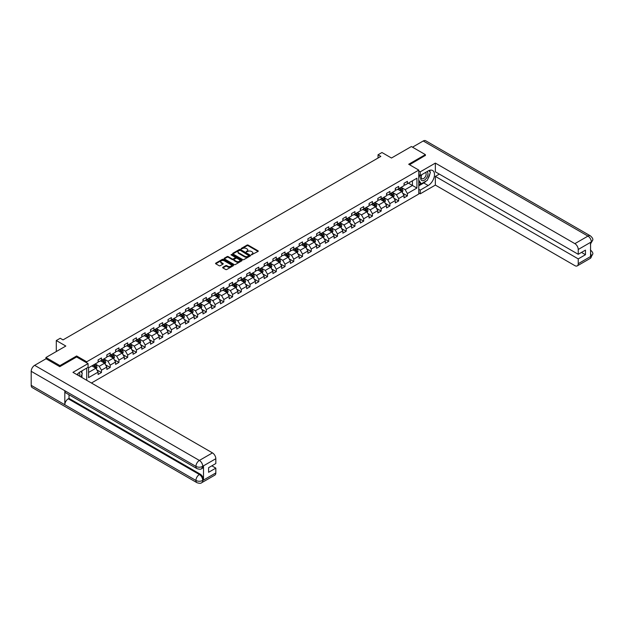 <?xml version="1.0" encoding="UTF-8"?>
<svg xmlns="http://www.w3.org/2000/svg" width="624" height="624" viewBox="0 0 624 624"><rect width="100%" height="100%" fill="white"/><g stroke="black" fill="none" stroke-linecap="round" stroke-linejoin="round"><path stroke-width="0.94" d="M251.425 254.818L258.032 251.449A0.78 0.452 0 0 0 258.032 250.809L248.134 245.092A0.78 0.452 0 0 0 247.034 245.092L241.192 248.469L241.192 248.914L242.72 248.477A2.488 1.435 0 0 1 246.238 248.477L247.065 248.953A2.488 1.435 0 0 1 247.79 249.967A2.488 1.435 0 0 1 247.065 250.988L246.308 251.87L247.829 251.433A2.488 1.435 0 0 1 251.355 251.433L252.174 251.909A2.488 1.435 0 0 1 252.907 252.923A2.488 1.435 0 0 1 252.174 253.937L251.425 254.374M222.893 267.259A0.78 0.452 0 0 0 222.893 267.891L225.67 269.498A0.78 0.452 0 0 0 226.769 269.498L233.259 265.754A0.78 0.452 0 0 0 233.259 265.114L223.361 259.397A0.78 0.452 0 0 0 222.261 259.397L215.771 263.149A0.78 0.452 0 0 0 215.771 263.78L219.125 265.723A0.78 0.452 0 0 0 220.225 265.723L223.002 264.116A0.78 0.452 0 0 0 223.002 263.484L221.341 262.517A2.083 1.201 0 0 1 220.724 261.674A2.083 1.201 0 0 1 222.011 260.559A2.083 1.201 0 0 1 224.281 260.824L230.794 264.584A2.083 1.201 0 0 1 231.403 265.434A2.083 1.201 0 0 1 230.123 266.542A2.083 1.201 0 0 1 227.854 266.284L226.769 265.652A0.78 0.452 0 0 0 225.67 265.652L222.893 267.259L222.893 267.891L225.67 266.3L225.67 265.652M425.389 155.594L425.389 154.627L411.38 146.539L391.482 158.02L381.958 152.521L378.035 154.783L380.843 156.406L63.024 339.893L60.224 338.27L56.3 340.54L56.3 351.538M76.643 357.006L76.643 355.969L59.943 365.609L45.934 357.521L65.824 346.039L56.3 340.54M76.643 355.969L86.728 361.787L418.774 170.087L418.774 194.025L91.432 383.011M425.389 154.627L408.689 164.26L418.774 170.087M242.775 259.623A0.78 0.452 0 0 0 243.875 259.623L250.364 255.879A0.78 0.452 0 0 0 250.364 255.239L240.466 249.522A0.78 0.452 0 0 0 239.366 249.522L232.869 253.274A0.78 0.452 0 0 0 232.869 253.906L242.775 259.623M231.192 254.935L241.8 260.816L235.318 264.56A0.78 0.452 0 0 1 234.218 264.56L224.32 258.843L227.097 257.252L227.097 256.604L224.32 258.211A0.78 0.452 0 0 0 224.32 258.843L224.32 258.211M227.097 257.252A0.78 0.452 0 0 1 228.197 257.252L228.197 256.604A0.78 0.452 0 0 0 227.097 256.604M228.197 256.604L232.214 258.921A0.78 0.452 0 0 0 233.314 258.921L235.154 257.86A0.78 0.452 0 0 0 235.154 257.228L230.974 254.81L231.746 254.366L241.808 260.177A0.78 0.452 0 0 1 241.808 260.816L241.808 260.177M45.934 358.816L45.934 357.521M59.943 365.609L59.943 366.577M86.728 380.297L86.728 368.098M86.728 362.825L86.728 361.787M96.782 369.829L101.462 372.528L101.462 370.172L106.844 367.068L106.844 369.424L110.206 367.481L110.206 365.126L115.58 362.021L115.58 364.377L118.942 362.435L118.942 360.079L124.324 356.975L124.324 359.33L127.686 357.388L127.686 355.033L133.068 351.928L133.068 354.284L136.43 352.342L136.43 349.986L141.804 346.882L141.804 349.237L145.166 347.295L145.166 344.939L150.548 341.835L150.548 344.191L153.91 342.248L153.91 339.893L159.292 336.788L159.292 339.144L162.653 337.202L162.653 334.846L168.028 331.742L168.028 334.097L171.389 332.155L171.389 329.8L176.771 326.695L176.771 329.051L180.133 327.109L180.133 324.753L185.515 321.649L185.515 324.004L188.877 322.07L188.877 319.706L194.251 316.602L194.251 318.958L197.613 317.023L197.613 314.66L202.995 311.555L202.995 313.911L206.357 311.977L206.357 309.613L211.739 306.509L211.739 308.864L215.101 306.93L215.101 304.567L220.475 301.462L220.475 303.818L223.837 301.883L223.837 299.52L229.219 296.416L229.219 298.771L232.58 296.837L232.58 294.473L237.955 291.369L237.955 293.725L241.316 291.79L241.316 289.427L246.698 286.322L246.698 288.678L250.06 286.744L250.06 284.38L255.442 281.276L255.442 283.631L258.804 281.697L258.804 279.334L264.178 276.229L264.178 278.585L267.54 276.65L267.54 274.287L272.922 271.183L272.922 273.538L276.284 271.604L276.284 269.24L281.666 266.136L281.666 268.492L285.028 266.557L285.028 264.194L290.402 261.089L290.402 263.445L293.764 261.511L293.764 259.147L299.146 256.043L299.146 258.398L302.507 256.464L302.507 254.101L307.889 250.996L307.889 253.352L311.251 251.417L311.251 249.054L316.625 245.95L316.625 248.305L319.987 246.371L319.987 244.007L325.369 240.903L325.369 243.259L328.731 241.324L328.731 238.961L334.105 235.856L334.105 238.212L337.467 236.278L337.467 233.914L342.849 230.81L342.849 233.165L346.211 231.231L346.211 228.868L351.593 225.763L351.593 228.119L354.955 226.184L354.955 223.821L360.329 220.717L360.329 223.072L363.691 221.138L363.691 218.774L369.073 215.67L369.073 218.026L372.434 216.091L372.434 213.728L377.816 210.623L377.816 212.979L381.178 211.045L381.178 208.681L386.552 205.577L386.552 207.932L389.914 205.998L389.914 203.635L395.296 200.53L395.296 202.886L398.658 200.951L398.658 198.588L404.04 195.484L404.04 197.839L407.402 195.905L407.402 193.541L416.926 188.042L416.926 178.207L412.441 180.796L412.441 185.453L416.926 188.042M101.462 372.528L98.101 374.47L98.101 372.115L88.577 377.614L88.577 367.778L98.101 362.279L98.101 359.915L101.462 357.973L101.462 360.337L106.844 357.232L106.844 354.869L110.206 352.927L110.206 355.29L115.58 352.186L115.58 349.822L118.942 347.88L118.942 350.243L124.324 347.139L124.324 344.776L127.686 342.833L127.686 345.197L133.068 342.092L133.068 339.729L136.43 337.787L136.43 340.15L141.804 337.046L141.804 334.682L145.166 332.74L145.166 335.104L150.548 331.999L150.548 329.636L153.91 327.694L153.91 330.057L159.292 326.953L159.292 324.589L162.653 322.647L162.653 325.01L168.028 321.906L168.028 319.543L171.389 317.6L171.389 319.964L176.771 316.859L176.771 314.496L180.133 312.554L180.133 314.917L185.515 311.813L185.515 309.449L188.877 307.507L188.877 309.871L194.251 306.766L194.251 304.403L197.613 302.461L197.613 304.824L202.995 301.72L202.995 299.356L206.357 297.414L206.357 299.777L211.739 296.673L211.739 294.31L215.101 292.367L215.101 294.731L220.475 291.626L220.475 289.263L223.837 287.321L223.837 289.684L229.219 286.58L229.219 284.216L232.58 282.274L232.58 284.638L237.955 281.533L237.955 279.17L241.316 277.228L241.316 279.591L246.698 276.487L246.698 274.123L250.06 272.181L250.06 274.544L255.442 271.44L255.442 269.077L258.804 267.134L258.804 269.498L264.178 266.393L264.178 264.03L267.54 262.088L267.54 264.451L272.922 261.347L272.922 258.983L276.284 257.041L276.284 259.405L281.666 256.3L281.666 253.937L285.028 251.995L285.028 254.358L290.402 251.254L290.402 248.89L293.764 246.948L293.764 249.311L299.146 246.207L299.146 243.844L302.507 241.901L302.507 244.265L307.889 241.16L307.889 238.797L311.251 236.855L311.251 239.218L316.625 236.114L316.625 233.75L319.987 231.808L319.987 234.172L325.369 231.067L325.369 228.704L328.731 226.762L328.731 229.125L334.105 226.021L334.105 223.657L337.467 221.715L337.467 224.078L342.849 220.974L342.849 218.611L346.211 216.668L346.211 219.032L351.593 215.927L351.593 213.564L354.955 211.622L354.955 213.985L360.329 210.881L360.329 208.517L363.691 206.575L363.691 208.939L369.073 205.834L369.073 203.471L372.434 201.529L372.434 203.892L377.816 200.788L377.816 198.424L381.178 196.482L381.178 198.845L386.552 195.741L386.552 193.378L389.914 191.435L389.914 193.799L395.296 190.694L395.296 188.331L398.658 186.389L398.658 188.752L404.04 185.648L404.04 183.284L407.402 181.342L407.402 183.706L416.926 178.207M100.565 360.851L104.598 363.184L99.224 366.288L95.191 363.956M98.101 360.984L99.224 361.631L101.462 360.337M99.224 366.288L101.462 370.172M104.598 363.184L106.844 367.068M109.309 355.805L113.342 358.137L107.968 361.241L103.927 358.909M106.844 355.937L107.968 356.585L110.206 355.29M107.968 361.241L110.206 365.126M113.342 358.137L115.58 362.021M118.053 350.758L122.086 353.09L116.704 356.195L112.671 353.863M115.58 350.891L116.704 351.538L118.942 350.243M116.704 356.195L118.942 360.079M122.086 353.09L124.324 356.975M126.789 345.712L130.822 348.044L125.447 351.148L121.415 348.816M124.324 345.844L125.447 346.492L127.686 345.197M125.447 351.148L127.686 355.033M130.822 348.044L133.068 351.928M135.533 340.665L139.565 342.997L134.183 346.102L130.151 343.769M133.068 340.798L134.183 341.445L136.43 340.15M134.183 346.102L136.43 349.986M139.565 342.997L141.804 346.882M144.269 335.618L148.309 337.951L142.927 341.055L138.895 338.723M141.804 335.751L142.927 336.398L145.166 335.104M142.927 341.055L145.166 344.939M148.309 337.951L150.548 341.835M153.013 330.572L157.045 332.904L151.671 336.008L147.631 333.676M150.548 330.704L151.671 331.352L153.91 330.057M151.671 336.008L153.91 339.893M157.045 332.904L159.292 336.788M161.756 325.525L165.789 327.857L160.407 330.962L156.374 328.63M159.292 325.658L160.407 326.305L162.653 325.01M160.407 330.962L162.653 334.846M165.789 327.857L168.028 331.742M170.492 320.479L174.533 322.811L169.151 325.915L165.118 323.583M168.028 320.611L169.151 321.259L171.389 319.964M169.151 325.915L171.389 329.8M174.533 322.811L176.771 326.695M179.236 315.432L183.269 317.764L177.895 320.869L173.854 318.536M176.771 315.565L177.895 316.212L180.133 314.917M177.895 320.869L180.133 324.753M183.269 317.764L185.515 321.649M187.98 310.385L192.013 312.718L186.631 315.822L182.598 313.49M185.515 310.518L186.631 311.165L188.877 309.871M186.631 315.822L188.877 319.706M192.013 312.718L194.251 316.602M196.716 305.339L200.756 307.671L195.374 310.775L191.342 308.443M194.251 305.471L195.374 306.119L197.613 304.824M195.374 310.775L197.613 314.66M200.756 307.671L202.995 311.555M205.46 300.292L209.492 302.624L204.118 305.729L200.078 303.397M202.995 300.425L204.118 301.072L206.357 299.777M204.118 305.729L206.357 309.613M209.492 302.624L211.739 306.509M214.204 295.246L218.236 297.578L212.854 300.682L208.822 298.35M211.739 295.378L212.854 296.026L215.101 294.731M212.854 300.682L215.101 304.567M218.236 297.578L220.475 301.462M222.94 290.199L226.972 292.531L221.598 295.636L217.565 293.303M220.475 290.332L221.598 290.979L223.837 289.684M221.598 295.636L223.837 299.52M226.972 292.531L229.219 296.416M231.683 285.152L235.716 287.485L230.334 290.589L226.301 288.257M229.219 285.285L230.334 285.932L232.58 284.638M230.334 290.589L232.58 294.473M235.716 287.485L237.955 291.369M240.419 280.106L244.46 282.438L239.078 285.542L235.045 283.21M237.955 280.238L239.078 280.886L241.316 279.591M239.078 285.542L241.316 289.427M244.46 282.438L246.698 286.322M249.163 275.059L253.196 277.391L247.822 280.496L243.789 278.164M246.698 275.192L247.822 275.839L250.06 274.544M247.822 280.496L250.06 284.38M253.196 277.391L255.442 281.276M257.907 270.013L261.94 272.345L256.558 275.449L252.525 273.117M255.442 270.145L256.558 270.793L258.804 269.498M256.558 275.449L258.804 279.334M261.94 272.345L264.178 276.229M266.643 264.966L270.683 267.298L265.301 270.403L261.269 268.07M264.178 265.099L265.301 265.746L267.54 264.451M265.301 270.403L267.54 274.287M270.683 267.298L272.922 271.183M275.387 259.919L279.419 262.252L274.045 265.356L270.005 263.024M272.922 260.052L274.045 260.699L276.284 259.405M274.045 265.356L276.284 269.24M279.419 262.252L281.666 266.136M284.131 254.873L288.163 257.205L282.781 260.309L278.749 257.977M281.666 255.005L282.781 255.653L285.028 254.358M282.781 260.309L285.028 264.194M288.163 257.205L290.402 261.089M292.867 249.826L296.907 252.158L291.525 255.263L287.492 252.931M290.402 249.959L291.525 250.606L293.764 249.311M291.525 255.263L293.764 259.147M296.907 252.158L299.146 256.043M301.61 244.78L305.643 247.112L300.269 250.216L296.228 247.884M299.146 244.912L300.269 245.56L302.507 244.265M300.269 250.216L302.507 254.101M305.643 247.112L307.889 250.996M310.354 239.733L314.387 242.065L309.005 245.17L304.972 242.837M307.889 239.866L309.005 240.513L311.251 239.218M309.005 245.17L311.251 249.054M314.387 242.065L316.625 245.95M319.09 234.686L323.123 237.019L317.749 240.123L313.716 237.799M316.625 234.819L317.749 235.466L319.987 234.172M317.749 240.123L319.987 244.007M323.123 237.019L325.369 240.903M327.834 229.64L331.867 231.972L326.485 235.076L322.452 232.752M325.369 229.772L326.485 230.42L328.731 229.125M326.485 235.076L328.731 238.961M331.867 231.972L334.105 235.856M336.578 224.593L340.61 226.925L335.228 230.03L331.196 227.705M334.105 224.726L335.228 225.373L337.467 224.078M335.228 230.03L337.467 233.914M340.61 226.925L342.849 230.81M345.314 219.547L349.346 221.879L343.972 224.983L339.94 222.659M342.849 219.679L343.972 220.327L346.211 219.032M343.972 224.983L346.211 228.868M349.346 221.879L351.593 225.763M354.058 214.5L358.09 216.832L352.708 219.937L348.676 217.612M351.593 214.633L352.708 215.28L354.955 213.985M352.708 219.937L354.955 223.821M358.09 216.832L360.329 220.717M362.794 209.453L366.834 211.786L361.452 214.89L357.419 212.566M360.329 209.586L361.452 210.233L363.691 208.939M361.452 214.89L363.691 218.774M366.834 211.786L369.073 215.67M371.537 204.407L375.57 206.739L370.196 209.843L366.155 207.519M369.073 204.539L370.196 205.187L372.434 203.892M370.196 209.843L372.434 213.728M375.57 206.739L377.816 210.623M380.281 199.36L384.314 201.692L378.932 204.797L374.899 202.472M377.816 199.493L378.932 200.14L381.178 198.845M378.932 204.797L381.178 208.681M384.314 201.692L386.552 205.577M389.017 194.314L393.058 196.646L387.676 199.75L383.643 197.426M386.552 194.446L387.676 195.094L389.914 193.799M387.676 199.75L389.914 203.635M393.058 196.646L395.296 200.53M397.761 189.267L401.794 191.599L396.419 194.704L392.379 192.379M395.296 189.4L396.419 190.047L398.658 188.752M396.419 194.704L398.658 198.588M401.794 191.599L404.04 195.484M408.408 183.121L412.441 185.453L405.155 189.657L401.123 187.333M404.04 184.353L405.155 185L407.402 183.706M405.155 189.657L407.402 193.541M378.035 154.783L378.035 158.02M88.577 372.434L95.862 368.23L91.829 365.898M95.862 368.23L98.101 372.115M402.722 193.198L407.402 195.905M393.978 198.245L398.658 200.951M385.234 203.291L389.914 205.998M376.498 208.338L381.178 211.045M367.754 213.385L372.434 216.091M359.018 218.431L363.691 221.138M350.275 223.478L354.955 226.184M341.531 228.524L346.211 231.231M332.795 233.571L337.467 236.278M324.051 238.618L328.731 241.324M315.307 243.664L319.987 246.371M306.571 248.711L311.251 251.417M297.827 253.757L302.507 256.464M289.084 258.804L293.764 261.511M280.348 263.851L285.028 266.557M271.604 268.897L276.284 271.604M262.868 273.944L267.54 276.65M254.124 278.99L258.804 281.697M245.38 284.037L250.06 286.744M236.644 289.084L241.316 291.79M227.9 294.13L232.58 296.837M219.157 299.177L223.837 301.883M210.421 304.223L215.101 306.93M201.677 309.27L206.357 311.977M192.933 314.317L197.613 317.023M184.197 319.363L188.877 322.07M175.453 324.41L180.133 327.109M166.717 329.456L171.389 332.155M157.973 334.503L162.653 337.202M149.23 339.55L153.91 342.248M140.494 344.596L145.166 347.295M131.75 349.643L136.43 352.342M123.006 354.689L127.686 357.388M114.27 359.736L118.942 362.435M105.526 364.783L110.206 367.481M251.636 254.896L252.174 254.584A2.488 1.435 0 0 0 252.907 253.57L252.907 252.923M247.79 249.967L247.79 250.614A2.488 1.435 0 0 1 247.065 251.636L246.527 251.94M258.032 250.809L258.032 251.449L248.134 245.739A0.78 0.452 0 0 0 247.034 245.739L241.41 248.992M250.349 255.879L240.466 250.169A0.78 0.452 0 0 0 239.366 250.169L232.885 253.913M248.984 255.778L240.295 250.318L238.727 250.778A2.488 1.435 0 0 0 238.001 251.792A2.488 1.435 0 0 0 238.727 252.814L244.67 256.238A2.488 1.435 0 0 0 248.188 256.238L248.984 255.778L248.984 256.425L248.984 255.98M238.001 251.792L238.001 252.439A2.488 1.435 0 0 0 238.727 253.461L238.727 252.814M248.984 256.425L248.188 256.885A2.488 1.435 0 0 1 244.67 256.885L238.727 253.461M228.197 257.252L232.214 259.568A0.78 0.452 0 0 0 233.314 259.568L235.154 258.508A0.78 0.452 0 0 0 235.381 258.188L235.381 257.54M236.379 261.331A2.083 1.201 0 0 0 238.649 261.589A2.083 1.201 0 0 0 239.928 260.481A2.083 1.201 0 0 0 239.32 259.631L237.026 258.305A0.78 0.452 0 0 0 235.927 258.305L234.086 259.366A0.78 0.452 0 0 0 234.086 260.005L236.379 261.331L236.379 261.979A2.083 1.201 0 0 0 238.649 262.236A2.083 1.201 0 0 0 239.928 261.128L239.928 260.481M233.852 259.685L233.852 260.333A0.78 0.452 0 0 0 234.086 260.653L234.086 260.005M236.379 261.979L234.086 260.653M231.403 265.434L231.403 266.081A2.083 1.201 0 0 1 230.123 267.189A2.083 1.201 0 0 1 227.854 266.932L226.769 266.3A0.78 0.452 0 0 0 225.67 266.3M220.724 261.674L220.724 262.314A2.083 1.201 0 0 0 221.341 263.164L221.341 262.517M223.002 263.484L223.002 264.116L221.341 263.164M233.259 265.114L233.259 265.754L223.361 260.044A0.78 0.452 0 0 0 222.261 260.044L215.779 263.788L215.771 263.149M402.238 192.364L402.901 190.687A2.098 1.209 -120 0 0 402.238 188.9L401.076 187.356M399.064 190.024L398.276 188.971M399.344 188.354L400.499 189.899A2.098 1.209 60 0 1 401.099 191.162L401.77 190.78A2.098 1.209 -120 0 0 401.17 189.517L400.015 187.972M399.485 188.276L400.772 189.985A1.069 0.616 60 0 1 400.967 190.312L401.77 190.78M421.613 174.751A5.148 2.972 120 0 0 422.503 180.703A5.148 2.972 120 0 0 427.151 177.021A5.148 2.972 120 0 0 427.027 171.631M421.902 174.587A3.526 2.036 120 0 0 421.894 178.675A3.526 2.036 120 0 0 422.409 178.838A3.526 2.036 120 0 0 425.638 176.233A3.526 2.036 120 0 0 425.42 172.567A3.526 2.036 120 0 0 425.412 172.567M428.992 170.555L430.373 172.513L427.346 180.313L421.294 183.799L418.774 182.107M421.294 183.799L418.774 180.211M418.774 178.207L419.882 175.352M79.716 376.249A5.148 2.972 120 0 0 79.037 372.645M78.078 375.297A3.526 2.036 120 0 0 77.711 373.854M80.894 371.467L82.298 373.472L80.948 376.958M426.231 180.952A8.915 5.148 120 0 1 423.758 182.965L428.189 185.515A8.915 5.148 120 0 0 434.008 177.661A8.915 5.148 120 0 0 432.643 170.516A8.915 5.148 120 0 0 428.189 170.96L420.233 175.555L420.233 171.834L435.357 163.098L574.876 243.649L587.964 236.098L423.228 140.985L412.495 147.186M428.189 185.515L420.233 190.109L420.233 193.83L435.357 185.094L435.357 176.397L578.237 258.89L578.237 263.71L591.404 256.035L590.569 256.425L590.569 242.518L591.326 241.917L578.237 249.475A4.758 2.746 -120 0 0 574.876 243.649M439.335 174.096L435.357 176.397M581.49 252.416L585.468 254.717L585.468 250.123L578.237 254.296L435.357 171.803L435.357 163.098M418.774 174.712L420.233 175.555M418.774 170.992L420.233 171.834M418.774 192.988L420.233 193.83M418.774 189.267L420.233 190.109M435.357 185.094L574.876 265.645A4.758 2.746 -120 0 0 577.255 265.886A4.758 2.746 -120 0 0 578.237 263.71M423.228 140.985A4.875 2.816 -60 0 1 425.662 140.743L590.398 235.856A4.875 2.816 -60 0 0 587.964 236.098A4.758 2.746 60 0 1 591.326 241.917M578.237 254.296L578.237 249.475M585.468 254.717L578.237 258.89M425.389 155.399L409.531 164.752M428.002 178.62A8.915 5.148 120 0 0 429.92 173.675M430.061 172.076A8.915 5.148 120 0 0 429.842 170.258M423.758 182.965L418.774 185.843M418.774 184.805L420.904 183.573M418.774 182.863L419.219 182.606M590.569 253.102L591.326 255.988M590.398 249.928C592.309 251.644 593.112 253.024 592.8 254.054L591.412 256.035M590.398 235.856C592.309 237.557 593.112 238.945 592.8 240.014L591.404 241.972M88.07 363.605L72.946 372.341L212.464 452.891A4.758 2.746 60 0 1 215.826 458.71L202.745 466.268L201.755 468.601C200.959 469.412 199.352 469.412 196.942 468.608L65.832 392.909A4.875 2.816 -60 0 1 64.818 390.71L31.2 371.303A4.875 2.816 -60 0 1 34.648 365.336L46.051 358.753L59.779 366.678L76.588 356.975L88.07 363.605L88.07 367.325L80.114 371.92A8.915 5.148 120 0 0 76.994 374.673M81.767 377.434L83.647 378.518M81.962 377.317L81.962 374.33M81.962 372.996L81.962 370.851M215.826 458.71L215.826 463.531L208.595 467.704L208.595 472.298L215.826 468.125L215.826 472.945A4.758 2.746 60 0 1 214.843 475.121L201.755 482.672A4.758 2.746 -120 0 0 202.745 480.496L215.826 472.945M201.755 482.672C200.998 483.483 199.391 483.483 196.942 482.68L32.206 387.574A4.875 2.816 -60 0 1 31.2 385.343L64.818 404.75A4.875 2.816 -60 0 1 68.266 398.814L199.384 474.513L200.14 474.076A4.758 2.746 60 0 1 203.502 479.903L203.502 465.988A4.758 2.746 60 0 1 202.511 468.164L201.755 468.601M31.2 371.303L31.2 385.343M196.942 468.608A4.875 2.816 -60 0 1 195.936 466.409L64.818 390.71L64.818 404.75L195.936 480.449C198.167 481.533 200.413 481.533 202.66 480.449L202.745 480.496M215.826 468.125L211.848 465.832M69.022 394.75L69.022 398.377L200.14 474.076M69.022 398.377L68.266 398.814M34.648 365.336L199.384 460.442A4.875 2.816 -60 0 0 195.936 466.409C198.175 467.485 200.413 467.477 202.652 466.385M393.494 197.41L394.165 195.733A2.098 1.209 -120 0 0 393.494 193.947L392.34 192.403M390.32 195.07L389.532 194.017M390.601 193.401L391.755 194.945A2.098 1.209 60 0 1 392.356 196.209L393.026 195.827A2.098 1.209 -120 0 0 392.426 194.563L391.271 193.019M390.749 193.323L392.028 195.031A1.069 0.616 60 0 1 392.223 195.359L393.026 195.827M384.758 202.457L385.421 200.78A2.098 1.209 -120 0 0 384.751 198.994L383.596 197.449M381.584 200.117L380.796 199.064M381.857 198.448L383.019 199.992A2.098 1.209 60 0 1 383.62 201.256L384.29 200.873A2.098 1.209 -120 0 0 383.69 199.61L382.528 198.065M382.005 198.37L383.292 200.078A1.069 0.616 60 0 1 383.479 200.405L384.29 200.873M376.015 207.503L376.685 205.826A2.098 1.209 -120 0 0 376.015 204.04L374.852 202.496M372.84 205.163L372.052 204.11M373.121 203.494L374.275 205.039A2.098 1.209 60 0 1 374.876 206.302L375.547 205.92A2.098 1.209 -120 0 0 374.946 204.656L373.792 203.112M373.261 203.416L374.548 205.124A1.069 0.616 60 0 1 374.743 205.452L375.547 205.92M367.271 212.55L367.942 210.873A2.098 1.209 -120 0 0 367.271 209.087L366.116 207.542M364.096 210.21L363.316 209.157M364.377 208.541L365.531 210.085A2.098 1.209 60 0 1 366.132 211.349L366.811 210.967A2.098 1.209 -120 0 0 366.202 209.703L365.048 208.159M364.525 208.463L365.804 210.171A1.069 0.616 60 0 1 365.999 210.499L366.811 210.967M358.535 217.597L359.198 215.92A2.098 1.209 -120 0 0 358.527 214.133L357.373 212.589M355.36 215.257L354.572 214.204M355.633 213.587L356.795 215.132A2.098 1.209 60 0 1 357.396 216.395L358.067 216.005A2.098 1.209 -120 0 0 357.466 214.75L356.312 213.205M355.781 213.509L357.068 215.218A1.069 0.616 60 0 1 357.263 215.545L358.067 216.005M349.791 222.643L350.462 220.966A2.098 1.209 -120 0 0 349.791 219.18L348.629 217.636M346.616 220.303L345.829 219.25M346.897 218.634L348.052 220.178A2.098 1.209 60 0 1 348.652 221.442L349.323 221.052A2.098 1.209 -120 0 0 348.722 219.796L347.568 218.252M347.038 218.556L348.325 220.264A1.069 0.616 60 0 1 348.52 220.592L349.323 221.052M341.055 227.69L341.718 226.013A2.098 1.209 -120 0 0 341.047 224.227L339.893 222.682M337.873 225.35L337.093 224.297M338.153 223.681L339.308 225.225A2.098 1.209 60 0 1 339.908 226.489L340.587 226.099A2.098 1.209 -120 0 0 339.986 224.843L338.824 223.298M338.302 223.603L339.581 225.311A1.069 0.616 60 0 1 339.776 225.638L340.587 226.099M332.311 232.736L332.974 231.059A2.098 1.209 -120 0 0 332.303 229.273L331.149 227.729M329.137 230.396L328.349 229.343M329.41 228.727L330.572 230.272A2.098 1.209 60 0 1 331.172 231.535L331.843 231.145A2.098 1.209 -120 0 0 331.243 229.889L330.088 228.345M329.558 228.649L330.845 230.357A1.069 0.616 60 0 1 331.04 230.685L331.843 231.145M323.567 237.783L324.238 236.106A2.098 1.209 -120 0 0 323.567 234.32L322.405 232.775M320.393 235.443L319.605 234.39M320.674 233.774L321.828 235.318A2.098 1.209 60 0 1 322.429 236.582L323.099 236.192A2.098 1.209 -120 0 0 322.499 234.936L321.344 233.392M320.822 233.696L322.101 235.404A1.069 0.616 60 0 1 322.296 235.732L323.099 236.192M314.831 242.83L315.494 241.153A2.098 1.209 -120 0 0 314.824 239.366L313.669 237.822M311.649 240.49L310.869 239.437M311.93 238.82L313.084 240.365A2.098 1.209 60 0 1 313.685 241.628L314.363 241.238A2.098 1.209 -120 0 0 313.763 239.983L312.601 238.438M312.078 238.742L313.357 240.451A1.069 0.616 60 0 1 313.552 240.778L314.363 241.238M306.088 247.876L306.751 246.199A2.098 1.209 -120 0 0 306.08 244.413L304.925 242.869M302.913 245.536L302.125 244.483M303.194 243.867L304.348 245.411A2.098 1.209 60 0 1 304.949 246.675L305.62 246.285A2.098 1.209 -120 0 0 305.019 245.029L303.865 243.485M303.334 243.789L304.621 245.497A1.069 0.616 60 0 1 304.816 245.825L305.62 246.285M297.344 252.923L298.015 251.246A2.098 1.209 -120 0 0 297.344 249.46L296.189 247.915M294.169 250.583L293.381 249.53M294.45 248.914L295.604 250.458A2.098 1.209 60 0 1 296.205 251.722L296.876 251.332A2.098 1.209 -120 0 0 296.275 250.076L295.121 248.531M294.598 248.836L295.877 250.544A1.069 0.616 60 0 1 296.072 250.871L296.876 251.332M288.608 257.969L289.271 256.292A2.098 1.209 -120 0 0 288.6 254.506L287.446 252.962M285.425 255.629L284.645 254.576M285.706 253.96L286.868 255.505A2.098 1.209 60 0 1 287.469 256.768L288.14 256.378A2.098 1.209 -120 0 0 287.539 255.122L286.377 253.578M285.854 253.882L287.134 255.59A1.069 0.616 60 0 1 287.329 255.918L288.14 256.378M279.864 263.016L280.527 261.339A2.098 1.209 -120 0 0 279.864 259.553L278.702 258.008M276.689 260.676L275.902 259.623M276.97 259.007L278.125 260.551A2.098 1.209 60 0 1 278.725 261.815L279.396 261.425A2.098 1.209 -120 0 0 278.795 260.169L277.641 258.625M277.111 258.929L278.398 260.637A1.069 0.616 60 0 1 278.593 260.965L279.396 261.425M271.12 268.063L271.791 266.386A2.098 1.209 -120 0 0 271.12 264.599L269.966 263.055M267.946 265.723L267.158 264.67M268.226 264.053L269.381 265.598A2.098 1.209 60 0 1 269.981 266.861L270.66 266.471A2.098 1.209 -120 0 0 270.052 265.216L268.897 263.671M268.375 263.975L269.654 265.684A1.069 0.616 60 0 1 269.849 266.011L270.66 266.471M262.384 273.109L263.047 271.432A2.098 1.209 -120 0 0 262.376 269.646L261.222 268.102M259.21 270.769L258.422 269.716M259.483 269.1L260.645 270.644A2.098 1.209 60 0 1 261.245 271.908L261.916 271.518A2.098 1.209 -120 0 0 261.316 270.262L260.161 268.718M259.631 269.022L260.918 270.73A1.069 0.616 60 0 1 261.105 271.058L261.916 271.518M253.64 278.156L254.311 276.479A2.098 1.209 -120 0 0 253.64 274.693L252.478 273.148M250.466 275.816L249.678 274.763M250.747 274.147L251.901 275.691A2.098 1.209 60 0 1 252.502 276.955L253.172 276.565A2.098 1.209 -120 0 0 252.572 275.309L251.417 273.764M250.887 274.069L252.174 275.777A1.069 0.616 60 0 1 252.369 276.104L253.172 276.565M244.897 283.202L245.567 281.525A2.098 1.209 -120 0 0 244.897 279.739L243.742 278.195M241.722 280.862L240.942 279.809M242.003 279.193L243.157 280.738A2.098 1.209 60 0 1 243.758 282.001L244.436 281.611A2.098 1.209 -120 0 0 243.836 280.355L242.674 278.811M242.151 279.115L243.43 280.823A1.069 0.616 60 0 1 243.625 281.151L244.436 281.611M236.161 288.249L236.824 286.572A2.098 1.209 -120 0 0 236.153 284.786L234.998 283.241M232.986 285.909L232.198 284.856M233.259 284.24L234.421 285.784A2.098 1.209 60 0 1 235.022 287.048L235.693 286.658A2.098 1.209 -120 0 0 235.092 285.402L233.938 283.858M233.407 284.162L234.694 285.87A1.069 0.616 60 0 1 234.889 286.198L235.693 286.658M227.417 293.296L228.088 291.619A2.098 1.209 -120 0 0 227.417 289.832L226.255 288.288M224.242 290.956L223.454 289.903M224.523 289.286L225.677 290.831A2.098 1.209 60 0 1 226.278 292.094L226.949 291.704A2.098 1.209 -120 0 0 226.348 290.441L225.194 288.904M224.671 289.208L225.95 290.917A1.069 0.616 60 0 1 226.145 291.244L226.949 291.704M218.681 298.342L219.344 296.665A2.098 1.209 -120 0 0 218.673 294.879L217.519 293.335M215.498 296.002L214.718 294.949M215.779 294.333L216.934 295.877A2.098 1.209 60 0 1 217.534 297.141L218.213 296.751A2.098 1.209 -120 0 0 217.612 295.487L216.45 293.951M215.927 294.255L217.207 295.963A1.069 0.616 60 0 1 217.402 296.291L218.213 296.751M209.937 303.389L210.6 301.712A2.098 1.209 -120 0 0 209.929 299.926L208.775 298.381M206.762 301.049L205.975 299.996M207.035 299.38L208.198 300.924A2.098 1.209 60 0 1 208.798 302.188L209.469 301.798A2.098 1.209 -120 0 0 208.868 300.534L207.714 298.997M207.184 299.302L208.471 301.01A1.069 0.616 60 0 1 208.666 301.337L209.469 301.798M201.193 308.435L201.864 306.758A2.098 1.209 -120 0 0 201.193 304.972L200.039 303.428M198.019 306.095L197.231 305.042M198.299 304.426L199.454 305.971A2.098 1.209 60 0 1 200.054 307.234L200.725 306.844A2.098 1.209 -120 0 0 200.125 305.581L198.97 304.044M198.448 304.348L199.727 306.056A1.069 0.616 60 0 1 199.922 306.384L200.725 306.844M192.457 313.482L193.12 311.805A2.098 1.209 -120 0 0 192.449 310.019L191.295 308.474M189.275 311.142L188.495 310.089M189.556 309.473L190.71 311.017A2.098 1.209 60 0 1 191.318 312.281L191.989 311.891A2.098 1.209 -120 0 0 191.389 310.627L190.226 309.091M189.704 309.387L190.983 311.103A1.069 0.616 60 0 1 191.178 311.431L191.989 311.891M183.713 318.529L184.376 316.852A2.098 1.209 -120 0 0 183.713 315.065L182.551 313.521M180.539 316.189L179.751 315.136M180.82 314.519L181.974 316.064A2.098 1.209 60 0 1 182.575 317.327L183.245 316.937A2.098 1.209 -120 0 0 182.645 315.674L181.49 314.137M180.96 314.434L182.247 316.15A1.069 0.616 60 0 1 182.442 316.477L183.245 316.937M174.97 323.575L175.64 321.898A2.098 1.209 -120 0 0 174.97 320.112L173.815 318.568M171.795 321.235L171.007 320.182M172.076 319.566L173.23 321.11A2.098 1.209 60 0 1 173.831 322.374L174.502 321.984A2.098 1.209 -120 0 0 173.901 320.72L172.747 319.184M172.224 319.48L173.503 321.196A1.069 0.616 60 0 1 173.698 321.524L174.502 321.984M166.234 328.622L166.897 326.945A2.098 1.209 -120 0 0 166.226 325.159L165.071 323.614M163.059 326.282L162.271 325.229M163.332 324.613L164.494 326.157A2.098 1.209 60 0 1 165.095 327.421L165.766 327.031A2.098 1.209 -120 0 0 165.165 325.767L164.011 324.23M163.48 324.527L164.767 326.243A1.069 0.616 60 0 1 164.954 326.57L165.766 327.031M157.49 333.668L158.161 331.991A2.098 1.209 -120 0 0 157.49 330.205L156.328 328.661M154.315 331.328L153.527 330.275M154.596 329.659L155.75 331.204A2.098 1.209 60 0 1 156.351 332.467L157.022 332.077A2.098 1.209 -120 0 0 156.421 330.814L155.267 329.277M154.736 329.573L156.023 331.289A1.069 0.616 60 0 1 156.218 331.617L157.022 332.077M148.746 338.715L149.417 337.038A2.098 1.209 -120 0 0 148.746 335.252L147.592 333.707M145.571 336.375L144.791 335.322M145.852 334.706L147.007 336.25A2.098 1.209 60 0 1 147.607 337.514L148.286 337.124A2.098 1.209 -120 0 0 147.677 335.86L146.523 334.324M146 334.62L147.28 336.336A1.069 0.616 60 0 1 147.475 336.664L148.286 337.124M140.01 343.762L140.673 342.085A2.098 1.209 -120 0 0 140.002 340.298L138.848 338.754M136.835 341.422L136.048 340.369M137.108 339.752L138.271 341.297A2.098 1.209 60 0 1 138.871 342.56L139.542 342.17A2.098 1.209 -120 0 0 138.941 340.907L137.787 339.37M137.257 339.667L138.544 341.383A1.069 0.616 60 0 1 138.739 341.71L139.542 342.17M131.266 348.808L131.937 347.131A2.098 1.209 -120 0 0 131.266 345.345L130.104 343.801M128.092 346.468L127.304 345.415M128.372 344.799L129.527 346.343A2.098 1.209 60 0 1 130.127 347.607L130.798 347.217A2.098 1.209 -120 0 0 130.198 345.953L129.043 344.417M128.521 344.713L129.8 346.429A1.069 0.616 60 0 1 129.995 346.757L130.798 347.217M122.53 353.855L123.193 352.178A2.098 1.209 -120 0 0 122.522 350.392L121.368 348.847M119.348 351.515L118.568 350.462M119.629 349.846L120.783 351.39A2.098 1.209 60 0 1 121.384 352.654L122.062 352.264A2.098 1.209 -120 0 0 121.462 351L120.299 349.463M119.777 349.76L121.056 351.476A1.069 0.616 60 0 1 121.251 351.803L122.062 352.264M113.786 358.901L114.449 357.224A2.098 1.209 -120 0 0 113.779 355.438L112.624 353.894M110.612 356.561L109.824 355.508M110.885 354.892L112.047 356.437A2.098 1.209 60 0 1 112.648 357.7L113.318 357.31A2.098 1.209 -120 0 0 112.718 356.047L111.563 354.51M111.033 354.806L112.32 356.522A1.069 0.616 60 0 1 112.515 356.85L113.318 357.31M105.043 363.948L105.713 362.271A2.098 1.209 -120 0 0 105.043 360.485L103.888 358.94M101.868 361.608L101.08 360.555M102.149 359.939L103.303 361.483A2.098 1.209 60 0 1 103.904 362.747L104.575 362.357A2.098 1.209 -120 0 0 103.974 361.093L102.82 359.557M102.297 359.853L103.576 361.569A1.069 0.616 60 0 1 103.771 361.897L104.575 362.357M96.307 368.995L96.97 367.318A2.098 1.209 -120 0 0 96.299 365.531L95.144 363.987M93.124 366.655L92.344 365.602M93.405 364.985L94.559 366.53A2.098 1.209 60 0 1 95.168 367.793L95.839 367.403A2.098 1.209 -120 0 0 95.238 366.14L94.076 364.603M93.553 364.9L94.832 366.616A1.069 0.616 60 0 1 95.027 366.943L95.839 367.403M252.174 254.584L252.174 253.937M246.308 251.87L246.308 251.425M247.065 251.636L247.065 250.988M241.192 248.914L241.192 248.469M247.034 245.739L247.034 245.092M248.134 245.739L248.134 245.092M232.869 253.906L232.869 253.274M239.366 250.169L239.366 249.522M240.466 250.169L240.466 249.522M250.364 255.879L250.364 255.239M244.67 256.885L244.67 256.238M248.188 256.885L248.188 256.238M232.214 259.568L232.214 258.921M233.314 259.568L233.314 258.921M235.154 258.508L235.154 257.86M231.746 255.013L231.746 254.366M226.769 266.3L226.769 265.652M227.854 266.932L227.854 266.284M222.261 260.044L222.261 259.397M223.361 260.044L223.361 259.397M401.591 191.482L402.893 190.726M401.17 189.517L402.238 188.9M399.68 190.375L400.499 189.899M592.8 254.069L590.335 258.328A4.758 2.746 -120 0 0 591.326 256.152M590.569 244.101L591.326 242.081M203.502 479.903L202.66 480.449M202.745 466.424L203.502 465.988M202.745 466.268A4.758 2.746 60 0 0 199.384 460.442L212.464 452.891M196.942 482.68A4.875 2.816 -60 0 1 195.936 480.449A4.875 2.816 -60 0 1 199.384 474.513C201.404 475.87 202.527 477.812 202.745 480.34M392.847 196.529L394.15 195.772M392.426 194.563L393.494 193.947M390.936 195.421L391.755 194.945M384.103 201.575L385.406 200.819M383.69 199.61L384.751 198.994M382.192 200.468L383.019 199.992M375.367 206.622L376.67 205.865M374.946 204.656L376.015 204.04M373.456 205.514L374.275 205.039M366.623 211.669L367.926 210.912M366.202 209.703L367.271 209.087M364.712 210.561L365.531 210.085M357.88 216.715L359.182 215.959M357.466 214.75L358.527 214.133M355.969 215.608L356.795 215.132M349.144 221.762L350.446 221.005M348.722 219.796L349.791 219.18M347.233 220.654L348.052 220.178M340.4 226.808L341.702 226.052M339.986 224.843L341.047 224.227M338.489 225.701L339.308 225.225M331.664 231.855L332.966 231.098M331.243 229.889L332.303 229.273M329.745 230.747L330.572 230.272M322.92 236.902L324.223 236.145M322.499 234.936L323.567 234.32M321.009 235.794L321.828 235.318M314.176 241.948L315.479 241.192M313.763 239.983L314.824 239.366M312.265 240.841L313.084 240.365M305.44 246.995L306.743 246.238M305.019 245.029L306.08 244.413M303.529 245.887L304.348 245.411M296.696 252.041L297.999 251.285M296.275 250.076L297.344 249.46M294.785 250.934L295.604 250.458M287.953 257.088L289.255 256.331M287.539 255.122L288.6 254.506M286.042 255.98L286.868 255.505M279.217 262.135L280.519 261.378M278.795 260.169L279.864 259.553M277.306 261.027L278.125 260.551M270.473 267.181L271.775 266.425M270.052 265.216L271.12 264.599M268.562 266.074L269.381 265.598M261.729 272.228L263.032 271.471M261.316 270.262L262.376 269.646M259.818 271.12L260.645 270.644M252.993 277.274L254.296 276.518M252.572 275.309L253.64 274.693M251.082 276.167L251.901 275.691M244.249 282.321L245.552 281.564M243.836 280.355L244.897 279.739M242.338 281.213L243.157 280.738M235.513 287.368L236.816 286.611M235.092 285.402L236.153 284.786M233.594 286.26L234.421 285.784M226.769 292.414L228.072 291.658M226.348 290.441L227.417 289.832M224.858 291.307L225.677 290.831M218.026 297.461L219.328 296.704M217.612 295.487L218.673 294.879M216.115 296.353L216.934 295.877M209.29 302.507L210.592 301.751M208.868 300.534L209.929 299.926M207.371 301.4L208.198 300.924M200.546 307.554L201.848 306.797M200.125 305.581L201.193 304.972M198.635 306.446L199.454 305.971M191.802 312.601L193.105 311.844M191.389 310.627L192.449 310.019M189.891 311.493L190.71 311.017M183.066 317.647L184.369 316.891M182.645 315.674L183.713 315.065M181.155 316.54L181.974 316.064M174.322 322.694L175.625 321.937M173.901 320.72L174.97 320.112M172.411 321.586L173.23 321.11M165.578 327.74L166.881 326.984M165.165 325.767L166.226 325.159M163.667 326.633L164.494 326.157M156.842 332.787L158.145 332.03M156.421 330.814L157.49 330.205M154.931 331.679L155.75 331.204M148.099 337.834L149.401 337.077M147.677 335.86L148.746 335.252M146.188 336.726L147.007 336.25M139.355 342.88L140.657 342.124M138.941 340.907L140.002 340.298M137.444 341.773L138.271 341.297M130.619 347.927L131.921 347.17M130.198 345.953L131.266 345.345M128.708 346.819L129.527 346.343M121.875 352.973L123.178 352.217M121.462 351L122.522 350.392M119.964 351.866L120.783 351.39M113.139 358.02L114.442 357.263M112.718 356.047L113.779 355.438M111.22 356.912L112.047 356.437M104.395 363.067L105.698 362.31M103.974 361.093L105.043 360.485M102.484 361.959L103.303 361.483M95.651 368.105L96.954 367.357M95.238 366.14L96.299 365.531M93.74 367.006L94.559 366.53M249.148 256.207L249.148 255.559M577.255 265.886L590.335 258.328M592.8 240.029L590.335 244.257"/></g></svg>
